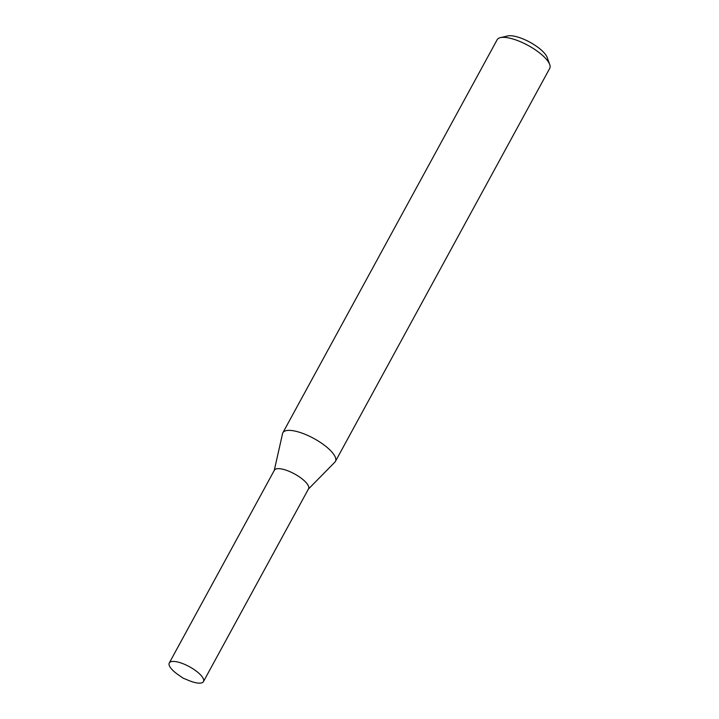 <?xml version="1.0" encoding="UTF-8"?>
<svg xmlns="http://www.w3.org/2000/svg" width="719" height="719" viewBox="0 0 719 719"><rect width="100%" height="100%" fill="white"/><g stroke="black" fill="none" stroke-linecap="round" stroke-linejoin="round"><path stroke-width="1.08" d="M308.415 489.082L334.883 462.137A29.928 9.796 -151.4 0 0 335.431 461.4A29.928 9.796 -151.4 0 0 313.844 438.473A29.928 9.796 -151.4 0 0 282.882 432.739A29.928 9.796 -151.4 0 0 282.558 433.602L274.254 470.451M335.431 461.4L549.72 68.377A29.928 9.796 -151.4 0 0 549.711 64.512A29.928 9.796 -151.4 0 0 528.123 45.45A29.928 9.796 -151.4 0 0 500.406 37.631A29.928 9.796 -151.4 0 0 497.162 39.725L282.882 432.739M549.711 64.512L547.168 57.457A23.943 7.837 -151.4 0 0 529.894 42.205A23.943 7.837 -151.4 0 0 507.722 35.95L500.406 37.631M308.199 489.297A19.458 6.363 -151.4 0 0 294.52 473.92A19.458 6.363 -151.4 0 0 274.182 470.756M203.45 681.603L308.55 488.821A19.458 6.363 -151.4 0 0 294.52 473.92A19.458 6.363 -151.4 0 0 274.388 470.19L169.28 662.972A19.458 6.363 -151.4 0 0 178.204 674.737L183.165 678.161L188.729 680.471A19.458 6.363 -151.4 0 0 200.862 683.05A19.458 6.363 -151.4 0 0 203.45 681.603A19.458 6.363 -151.4 0 0 192.782 668.688A19.458 6.363 -151.4 0 0 171.868 661.525A19.458 6.363 -151.4 0 0 169.28 662.972"/></g></svg>
